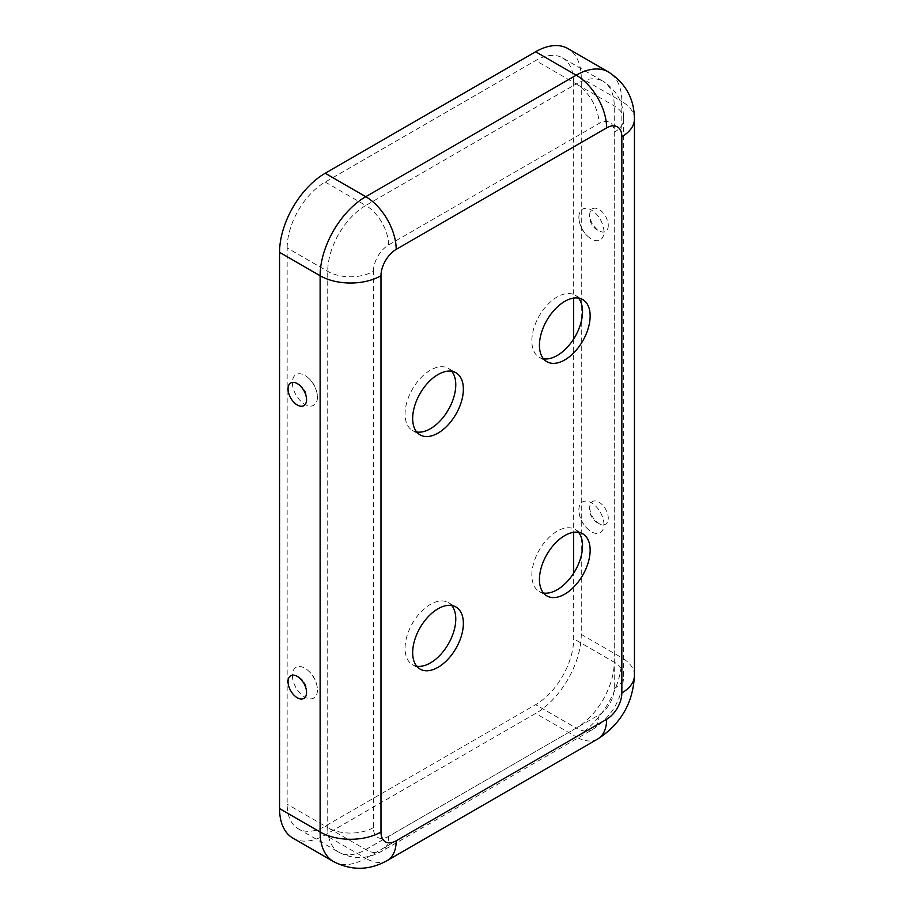 <?xml version="1.0" encoding="UTF-8"?>
<svg xmlns="http://www.w3.org/2000/svg" width="914" height="914" viewBox="0 0 914 914"><rect width="100%" height="100%" fill="white"/><g stroke="black" fill="none" stroke-linecap="round" stroke-linejoin="round"><path stroke-width="0.69" stroke-dasharray="4.57 3.43" d="M543.476 358.791A35.852 20.702 -60 0 1 539.26 357.294A35.852 20.702 -60 0 1 533.765 328.56A35.852 20.702 -60 0 1 557.186 296.97A35.852 20.702 -60 0 1 575.112 295.188A35.852 20.702 -60 0 1 578.516 298.09M578.882 217.269A17.72 10.225 60 0 1 591.415 210.037A17.72 10.225 60 0 1 603.948 231.745A17.72 10.225 60 0 1 589.393 237.617A17.72 10.225 60 0 1 579.053 219.703A17.72 10.225 60 0 1 578.882 217.269M608.278 225.461A13.093 7.552 60 0 1 601.229 231.768A13.093 7.552 60 0 1 589.77 214.767A13.093 7.552 60 0 1 590.033 212.379A13.093 7.552 60 0 1 600.132 210.151A13.093 7.552 60 0 1 608.278 225.461M578.516 532.314A35.852 20.702 120 0 0 575.112 529.412A35.852 20.702 120 0 0 557.186 531.183A35.852 20.702 120 0 0 533.765 562.784A35.852 20.702 120 0 0 539.26 591.518A35.852 20.702 120 0 0 543.476 593.003M603.948 524.51A17.72 10.225 -120 0 0 591.415 502.814A17.72 10.225 -120 0 0 578.882 510.046A17.72 10.225 -120 0 0 579.053 512.48A17.72 10.225 -120 0 0 589.393 530.383A17.72 10.225 -120 0 0 603.948 524.51M589.77 507.544A13.093 7.552 -120 0 0 601.229 524.533A13.093 7.552 -120 0 0 608.278 518.227A13.093 7.552 -120 0 0 600.132 502.917A13.093 7.552 -120 0 0 590.033 505.156A13.093 7.552 -120 0 0 589.77 507.544M451.733 371.29A35.852 20.702 120 0 0 448.34 368.388A35.852 20.702 120 0 0 430.414 370.159A35.852 20.702 120 0 0 406.993 401.76A35.852 20.702 120 0 0 412.488 430.494A35.852 20.702 120 0 0 416.693 431.979M317.444 397.156A17.72 10.225 60 0 1 304.91 404.388A17.72 10.225 60 0 1 292.377 382.692A17.72 10.225 60 0 1 306.933 376.808A17.72 10.225 60 0 1 317.272 394.722A17.72 10.225 60 0 1 317.444 397.156M416.693 666.192A35.852 20.702 -60 0 1 412.488 664.707A35.852 20.702 -60 0 1 406.993 635.973A35.852 20.702 -60 0 1 430.414 604.371A35.852 20.702 -60 0 1 448.34 602.6A35.852 20.702 -60 0 1 451.733 605.502M292.377 675.457A17.72 10.225 -120 0 0 304.91 697.165A17.72 10.225 -120 0 0 317.444 689.921A17.72 10.225 -120 0 0 317.272 687.488A17.72 10.225 -120 0 0 306.933 669.585A17.72 10.225 -120 0 0 292.377 675.457M373.369 271.344A21.513 12.419 -60 0 1 388.576 244.998L599.024 123.504A21.513 12.419 120 0 1 614.231 132.279L614.231 688.55A21.513 12.419 -60 0 1 599.024 714.897L388.576 836.401A21.513 12.419 120 0 1 373.369 827.616L373.369 271.344A32.276 18.634 180 0 1 327.726 271.344L287.156 247.923L287.156 804.194A53.789 31.053 120 0 0 298.295 828.815A53.789 31.053 120 0 0 325.19 826.153L535.638 704.648A53.789 31.053 -60 0 0 573.672 638.783L573.672 573.192M292.926 838.127A64.54 37.268 120 0 0 325.19 834.939L535.638 713.434A64.54 37.268 -60 0 0 581.27 634.385L581.27 78.124A64.54 37.268 120 0 0 567.902 48.579M287.156 247.923A53.789 31.053 -60 0 1 325.19 182.057L535.638 60.553A53.789 31.053 120 0 1 562.533 57.89L603.091 81.312A53.789 31.053 120 0 0 576.208 83.974L535.638 60.553M614.231 132.279A32.276 18.634 0 0 0 623.691 119.106A32.276 18.634 0 0 0 614.231 105.933L573.672 82.511L573.672 298.09M573.672 338.98L573.672 532.302M573.672 82.511A53.789 31.053 120 0 0 562.533 57.89M387.273 860.485A43.027 24.838 60 0 1 365.76 858.36L576.208 736.855L535.638 713.434M333.484 861.548A64.54 37.268 120 0 0 365.76 858.36L325.19 834.939M597.722 738.992A43.027 24.838 60 0 1 576.208 736.855A64.54 37.268 -60 0 0 621.84 657.806L581.27 634.385M388.576 836.401A32.276 18.634 60 0 1 381.892 851.174A32.276 18.634 60 0 1 365.76 849.574L325.19 826.153M373.369 827.616A32.276 18.634 180 0 1 327.726 827.616A53.789 31.053 120 0 0 338.866 852.236A53.789 31.053 120 0 0 365.76 849.574L576.208 728.07L535.638 704.648M599.024 714.897A32.276 18.634 60 0 1 592.341 729.669A32.276 18.634 60 0 1 576.208 728.07A53.789 31.053 -60 0 0 614.231 662.204L573.672 638.783M388.576 244.998A32.276 18.634 -120 0 0 365.76 205.479A53.789 31.053 -60 0 0 327.726 271.344L327.726 827.616L287.156 804.194M325.19 182.057L365.76 205.479L576.208 83.974A32.276 18.634 -120 0 1 599.024 123.504M634.442 675.377A43.027 24.838 0 0 0 621.84 657.806L621.84 101.545L581.27 78.124M634.442 119.106A43.027 24.838 0 0 0 621.84 101.545A64.54 37.268 120 0 0 608.473 72M614.231 688.55A32.276 18.634 0 0 0 623.691 675.377A32.276 18.634 0 0 0 614.231 662.204L614.231 105.933A53.789 31.053 120 0 0 603.091 81.312C616.687 90.063 623.542 102.665 623.691 119.106L623.691 675.377C622.457 698.799 612.014 716.896 592.341 729.669L381.892 851.174C367.588 859.274 353.238 859.628 338.866 852.236L298.295 828.815M539.26 357.294L546.869 361.693M590.033 212.379A16.224 16.224 0 0 0 601.229 231.768M575.112 529.412L582.721 533.799M590.033 505.156A16.224 16.224 0 0 0 601.229 524.533M412.488 430.494L420.097 434.881M306.293 402.046A16.224 16.224 0 0 0 295.096 382.658M448.34 602.6L455.949 606.987M306.293 694.823A16.224 16.224 0 0 0 295.096 675.435M317.272 687.488A26.986 26.986 0 0 0 306.933 669.585M412.488 664.707L420.097 669.094M317.272 394.722A26.986 26.986 0 0 0 306.933 376.808M448.34 368.388L455.949 372.775M579.053 512.48A26.986 26.986 0 0 0 589.393 530.383M539.26 591.518L546.869 595.905M579.053 219.703A26.986 26.986 0 0 0 589.393 237.617M575.112 295.188L582.721 299.586"/><path stroke-width="1.37" d="M564.795 301.357A35.852 20.702 120 0 0 541.374 332.959A35.852 20.702 120 0 0 546.869 361.693A35.852 20.702 120 0 0 564.795 359.91A35.852 20.702 120 0 0 588.216 328.32A35.852 20.702 120 0 0 582.721 299.586A35.852 20.702 120 0 0 564.795 301.357M578.516 298.09A35.852 20.702 -60 0 1 579.442 327.418A35.852 20.702 -60 0 1 557.186 355.523A35.852 20.702 -60 0 1 543.476 358.791M564.795 535.581A35.852 20.702 -60 0 1 582.721 533.799A35.852 20.702 -60 0 1 588.216 562.533A35.852 20.702 -60 0 1 564.795 594.134A35.852 20.702 -60 0 1 546.869 595.905A35.852 20.702 -60 0 1 541.374 567.171A35.852 20.702 -60 0 1 564.795 535.581M543.476 593.003A35.852 20.702 120 0 0 557.186 589.736A35.852 20.702 120 0 0 579.442 561.642A35.852 20.702 120 0 0 578.516 532.314M438.023 433.11A35.852 20.702 -60 0 1 420.097 434.881A35.852 20.702 -60 0 1 414.602 406.147A35.852 20.702 -60 0 1 438.023 374.546A35.852 20.702 -60 0 1 455.949 372.775A35.852 20.702 -60 0 1 461.444 401.509A35.852 20.702 -60 0 1 438.023 433.11M416.693 431.979A35.852 20.702 120 0 0 430.414 428.712A35.852 20.702 120 0 0 452.67 400.618A35.852 20.702 120 0 0 451.733 371.29M288.047 388.964A13.093 7.552 60 0 1 295.096 382.658A13.093 7.552 60 0 1 306.556 399.658A13.093 7.552 60 0 1 306.293 402.046A13.093 7.552 60 0 1 296.193 404.285A13.093 7.552 60 0 1 288.047 388.964M438.023 667.323A35.852 20.702 120 0 0 461.444 635.721A35.852 20.702 120 0 0 455.949 606.987A35.852 20.702 120 0 0 438.023 608.77A35.852 20.702 120 0 0 414.602 640.36A35.852 20.702 120 0 0 420.097 669.094A35.852 20.702 120 0 0 438.023 667.323M451.733 605.502A35.852 20.702 -60 0 1 452.67 634.83A35.852 20.702 -60 0 1 430.414 662.936A35.852 20.702 -60 0 1 416.693 666.192M306.556 692.424A13.093 7.552 -120 0 0 295.096 675.435A13.093 7.552 -120 0 0 288.047 681.741A13.093 7.552 -120 0 0 296.193 697.051A13.093 7.552 -120 0 0 306.293 694.823A13.093 7.552 -120 0 0 306.556 692.424M606.633 719.295A21.513 12.419 -60 0 0 621.84 692.938L621.84 136.677A21.513 12.419 120 0 0 606.633 127.891L396.185 249.385A21.513 12.419 -60 0 0 380.978 275.742A43.027 24.838 180 0 1 320.117 275.742L279.558 252.321L279.558 808.582A64.54 37.268 120 0 0 292.926 838.127L333.484 861.548C351.639 870.859 369.564 870.494 387.273 860.485L597.722 738.992A43.027 24.838 60 0 0 606.633 719.295L396.185 840.789A43.027 24.838 60 0 1 387.273 860.485M279.558 252.321A64.54 37.268 -60 0 1 325.19 173.272L535.638 51.767A64.54 37.268 120 0 1 567.902 48.579L608.473 72A64.54 37.268 120 0 0 576.208 75.188L535.638 51.767M573.672 298.09L573.672 338.98M573.672 532.302L573.672 573.192M380.978 275.742L380.978 832.003A21.513 12.419 120 0 0 396.185 840.789M380.978 832.003A43.027 24.838 180 0 1 320.117 832.003A64.54 37.268 120 0 0 333.484 861.548M396.185 249.385A43.027 24.838 -120 0 0 365.76 196.693A64.54 37.268 -60 0 0 320.117 275.742L320.117 832.003L279.558 808.582M606.633 127.891A43.027 24.838 -120 0 0 576.208 75.188L365.76 196.693L325.19 173.272M621.84 692.938A43.027 24.838 0 0 0 634.442 675.377C633.105 702.866 620.857 724.071 597.722 738.992M621.84 136.677A43.027 24.838 0 0 0 634.442 119.106L634.442 675.377M608.473 72C625.599 83.06 634.259 98.769 634.442 119.106"/></g></svg>
